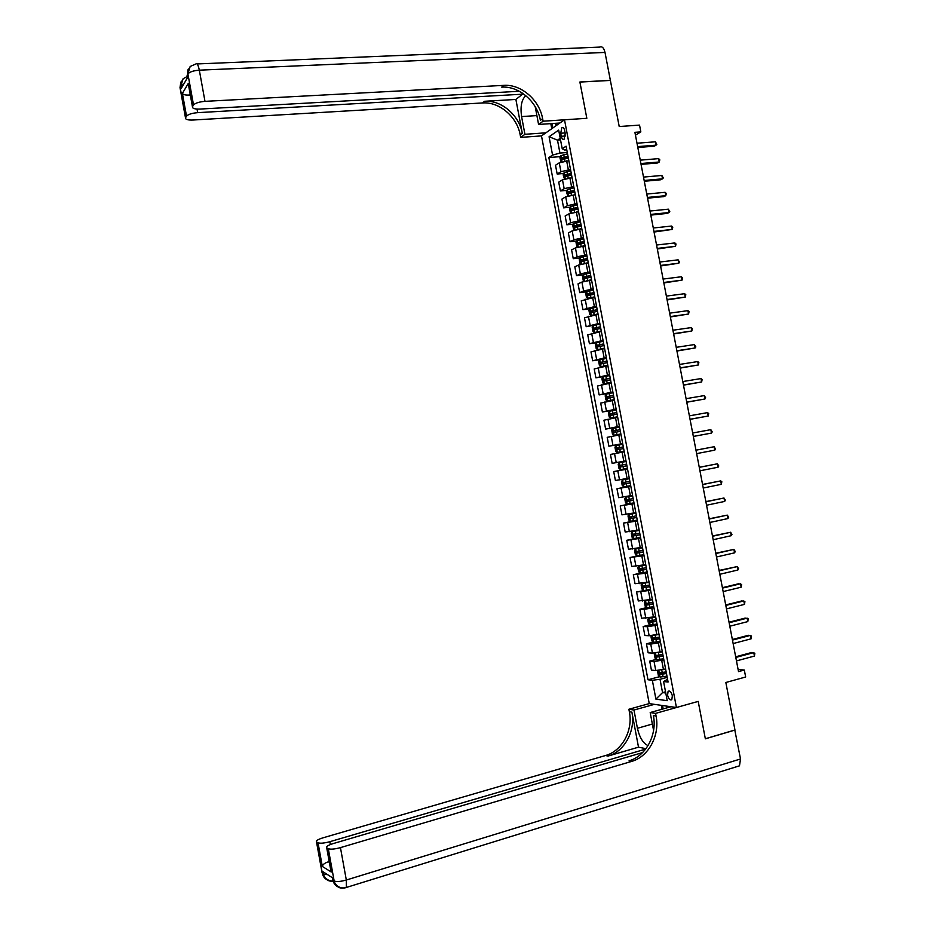 <?xml version="1.0" encoding="UTF-8"?>
<svg xmlns="http://www.w3.org/2000/svg" width="935" height="935" viewBox="0 0 935 935"><rect width="100%" height="100%" fill="white"/><g stroke="black" fill="none" stroke-linecap="round" stroke-linejoin="round"><path stroke-width="1.4" d="M672.358 695.804C671.272 691.994 669.857 690.474 668.116 691.269L667.555 695.184C668.642 698.994 670.056 700.502 671.797 699.719L672.358 695.804M635.449 135.189L640.837 131.893L634.9 132.314L738.521 671.611L744.318 670.021L745.663 676.998L725.84 682.492L734.957 729.99L705.341 738.755L698.2 701.39L676.437 707.514L564.506 119.785L541.494 135.891L649.241 703.611L628.893 709.256L629.36 711.757C633.229 730.258 622.067 751.085 605.553 755.515L322.937 837.842C317.982 839.396 315.843 840.74 316.498 841.862L322.376 873.442L323.522 874.178L323.101 871.806L332.509 877.801L332.953 880.221L334.157 880.992L328.302 848.699L326.899 847.893L331.27 872.028L322.306 866.418C322.727 864.513 324.749 862.97 328.384 861.813L329.354 862.397M197.075 63.942L599.744 47.101C602.14 46.107 603.905 47.884 605.003 52.418L610.368 80.363L579.887 81.999L586.829 118.301L579.91 82.07L610.38 80.433L619.215 126.529L639.54 125.103L640.837 131.893M560.708 133.249L561.28 136.288C561.9 138.824 562.835 139.794 564.097 139.233L565.243 133.6L564.658 130.538C564.05 128.013 563.115 127.031 561.865 127.604L560.708 133.249L565.114 132.934M676.437 707.514L649.241 703.611M560.229 138.286L557.494 140.133L559.948 153.083L552.573 155.093L548.857 157.548L648.002 679.78L659.642 676.659M552.573 155.093L549.079 136.744L558.674 130.117L562.216 148.735L564.611 150.021L566.785 149.857M667.567 679.324L663.581 681.533L668.081 682.036L566.084 146.187L562.216 148.735M663.581 681.533L667.216 700.666L655.914 699.135L652.338 680.271L648.002 679.78M559.866 123.023L538.583 124.46L543.106 121.211L586.829 118.301L564.506 119.785M744.318 670.021L738.112 669.472M560.533 139.911L557.494 140.133L549.079 136.744M665.521 691.783L662.553 692.601L665.755 692.999M567.288 152.51L559.948 153.083M568.842 160.668L559.259 162.842L555.507 165.25L557.178 174.039L563.735 173.478M570.525 169.515L560.93 171.678L557.178 174.039M572.08 177.685L562.484 179.836L558.721 182.15L560.392 190.939L566.996 190.331M573.763 186.532L564.167 188.671L560.392 190.939M575.317 194.702L565.71 196.841L561.935 199.061L563.606 207.85L570.256 207.208M577 203.561L567.393 205.688L563.606 207.85M578.566 211.742L568.947 213.858L565.149 215.985L566.82 224.786L573.529 224.096M580.249 220.613L570.63 222.717L566.82 224.786M581.804 228.794L572.185 230.898L568.363 232.92L570.034 241.733L576.801 240.996M583.498 237.677L573.88 239.757L570.034 241.733M585.053 245.87L575.434 247.939L571.589 249.879L573.26 258.691L580.074 257.908M586.748 254.752L577.117 256.809L573.26 258.691M588.314 262.945L578.672 265.002L574.815 266.837L576.486 275.673L583.358 274.843M589.997 271.84L580.366 273.885L576.486 275.673M591.563 280.044L581.921 282.078L578.04 283.831L579.712 292.667L586.654 291.778M593.258 288.938L583.604 290.972L579.712 292.667M594.824 297.155L581.266 300.825L582.949 309.672L589.938 308.737M596.518 306.061L582.949 309.672M598.084 314.289L584.492 317.83L586.175 326.689L599.966 324.164M599.779 323.194L586.175 326.689M601.345 331.434L587.729 334.859L589.412 343.718L596.951 342.619M603.04 340.352L589.412 343.718M604.606 348.58L590.967 351.899L592.65 360.77L601.275 359.461M606.312 357.509L592.65 360.77M607.879 365.76L594.204 368.951L595.899 377.833L607.294 376.034M609.585 374.69L595.899 377.833M611.151 382.941L597.453 386.026L599.136 394.909L612.998 392.63M612.857 391.882L599.136 394.909M614.424 400.145L600.702 403.102L602.385 411.996L616.235 409.635M616.13 409.086L602.385 411.996M617.708 417.361L603.952 420.201L605.635 429.107L619.473 426.664M619.402 426.313L605.635 429.107M620.98 434.588L607.201 437.323L608.895 446.217L622.722 443.693M622.687 443.552L608.895 446.217M624.264 451.827L610.45 454.445L612.144 463.363L616.235 462.615L614.54 453.662M625.971 460.803L616.235 462.615M627.549 469.089L613.711 471.591L627.525 468.938M629.255 478.065L615.405 480.508L613.711 471.591M630.833 486.364L616.971 488.748L630.774 486.013M632.551 495.351L618.666 497.677L616.971 488.748M634.129 503.649L620.232 505.917L634.024 503.1M635.847 512.649L621.927 514.846L620.232 505.917M637.425 520.959L623.493 523.097L637.273 520.199M639.131 529.958L625.199 532.038L623.493 523.097M640.72 538.279L626.766 540.301L637.939 537.87M642.438 547.291L628.46 549.254L626.766 540.301M644.016 555.612L630.038 557.517L638.535 555.612M645.734 564.635L631.733 566.47L630.038 557.517M647.324 572.956L633.311 574.745L640.755 573.038M649.042 581.991L635.017 583.709L633.311 574.745M650.631 590.324L636.583 591.995L650.444 589.342M652.349 599.358L638.289 600.96L636.583 591.995M653.939 607.703L644.133 609.34L639.867 609.246L646.775 607.575M655.657 616.738L641.574 618.234L639.867 609.246M657.247 625.094L647.429 626.707L643.151 626.52L649.977 624.825M658.965 634.14L649.147 635.753L644.858 635.508L643.151 626.52M660.554 642.497L650.737 644.098L646.436 643.818L653.203 642.088M662.085 651.613L652.455 653.144L648.142 652.805L646.436 643.818M663.873 659.923L654.044 661.501L649.72 661.115L656.417 659.362M665.603 668.992L655.774 670.547L651.426 670.126L649.72 661.115M667.193 677.361L660.016 679.301L662.553 692.601L655.914 699.135M548.857 157.548L560.486 156.624M652.338 680.271L660.016 679.301M637.81 147.485L654.278 146.199L656.043 145.17L637.647 146.608M655.388 141.804L656.837 144.352L656.043 145.17L655.388 141.804L636.992 143.219M561.082 162.024L559.936 157.828L560.918 155.666L567.533 153.819M568.024 156.402L562.017 157.933L562.332 159.558L568.34 158.027M563.373 159.184L563.758 157.793L568.106 156.799M638.792 152.569L639.213 154.801M641.059 164.373L657.515 162.982L659.28 161.989L640.896 163.531M658.626 158.623L659.806 159.815L659.28 161.989L658.626 158.623L640.241 160.154M644.308 181.261L660.741 179.777L662.518 178.83L644.157 180.478M661.875 175.464L663.312 177.966L662.518 178.83L661.875 175.464L643.502 177.089M647.558 198.173L663.979 196.595L665.767 195.684L647.417 197.449M665.112 192.306L666.293 193.452L665.767 195.684L665.112 192.306L646.763 194.048M571.332 177.744L572.056 177.58M564.436 178.994L563.15 174.728L564.144 172.601L570.771 170.789M571.262 173.372L565.231 174.88L565.558 176.505L571.566 175.009M566.598 176.142L566.972 174.74L571.332 173.746M641.948 169.013L642.38 171.245M574.23 194.807L575.294 194.573M567.802 195.988L566.365 191.652L567.37 189.56L573.996 187.771M574.487 190.354L568.445 191.85L568.784 193.463L574.803 191.991M569.847 193.113L570.221 191.675L574.558 190.705M645.103 185.457L645.536 187.69M577.082 211.894L578.531 211.579M571.156 213.005L570.362 212.654L569.59 208.587L570.595 206.518L577.234 204.777M577.725 207.36L571.671 208.832L572.021 210.445L578.04 208.996M573.085 210.094L573.4 208.669L577.795 207.687M648.271 201.925L648.703 204.157M650.807 215.108L667.216 213.414L669.016 212.537L650.678 214.419M668.361 209.171L669.799 211.637L669.016 212.537L668.361 209.171L650.024 211.029M579.864 229.005L581.769 228.596M574.522 230.033L573.587 229.613L572.804 225.545L573.798 223.547L580.471 221.782M580.962 224.377L574.896 225.826L575.247 227.439L581.278 226.013M576.334 227.1L576.615 225.651L581.021 224.68M651.438 218.393L651.87 220.637M557.634 124.589L554.923 123.362M558.207 123.139L557.646 124.589M670.313 706.638L668.467 707.152M180.186 88.591L180.887 86.043L181.297 88.322L187.526 77.617L187.105 75.303L187.912 73.923C189.653 71.878 193.452 70.628 199.319 70.172L204.987 101.354C199.12 101.857 195.298 103.06 193.533 104.989L187.912 73.923L190.156 66.478L195.801 64.001C197.075 62.925 198.243 64.983 199.319 70.172L605.003 52.418M525.844 95.697L525.599 95.861C521.531 99.811 520.199 106.719 521.578 116.571L524.932 134.301L520.655 137.387L520.199 134.944C517.125 116.852 499.372 101.599 482.565 102.944L192.914 120.031C187.818 120.194 185.34 119.481 185.492 117.868L180.011 87.609L180.864 82.07M538.583 124.46L535.217 106.742M543.106 121.211L542.627 118.687C539.425 99.951 521.157 84.08 503.871 85.365L204.987 101.354M522.361 93.103L522.572 94.19L197.682 112.656C191.944 113.158 188.215 114.339 186.521 116.174L182.395 93.395L188.367 83.285L188.917 87.259M515.886 99.449L522.314 133.413C519.229 115.25 501.429 99.951 484.575 101.284L515.886 99.449L522.572 94.19M188.367 83.285L192.575 106.52L193.533 104.989M192.575 106.52L192.446 106.777C192.283 108.46 194.796 109.22 199.996 109.068L519.299 91.268M545.876 132.817L524.932 134.301M541.494 135.891L520.655 137.387M181.437 81.123L180.128 87.352L185.609 117.635L186.521 116.174M190.132 93.956L189.478 95.019L190.296 94.856M542.627 118.687L540.383 120.311C537.193 101.658 518.972 85.845 501.733 87.13L503.871 85.365M189.478 95.019C185.749 95.3 183.4 94.762 182.395 93.395M551.767 128.703L550.808 123.642M551.907 123.56L552.76 128.013M555.635 123.677L556.021 125.722M734.968 730.06L705.352 738.825L698.2 701.39L655.564 713.393L656.054 715.988C660.063 735.155 648.656 756.754 631.698 761.382L340.445 847.624L346.324 880.022L740.508 758.975L734.805 730.036M654.418 704.347L633.965 710.039L637.425 728.295C639.563 737.54 643.105 743.302 648.048 745.604M633.965 710.039L628.893 709.256M638.512 747.17L631.885 712.154C635.753 730.726 624.568 751.611 608.019 756.064L638.512 747.17L645.968 748.69M655.564 713.393L650.187 712.552L653.577 730.434M322.306 866.418L318.029 842.774L316.684 842.003M318.029 842.774C320.238 843.569 324.176 843.218 329.845 841.699L330.359 844.55M645.641 749.11L329.845 841.699M740.508 758.975L739.48 765.835L737.388 766.478M670.956 706.731L650.187 712.552M642.602 752.581L333.199 843.58C328.162 845.17 325.999 846.561 326.701 847.741L326.899 847.893M328.302 848.699C330.604 849.541 334.66 849.179 340.445 847.624M329.214 861.661L328.384 861.813M656.054 715.988L653.378 715.567C657.363 734.665 645.98 756.181 629.068 760.798L631.698 761.382M330.417 868.253L331.27 872.028M662.109 709.209L661.384 705.352M662.541 705.516L663.184 708.905M666.398 706.077L666.749 707.912M654.056 232.044L672.265 229.426L653.939 231.412M671.611 226.048L672.779 227.147L672.265 229.426L671.611 226.048L653.284 228.011M657.317 249.002L675.514 246.314L657.212 248.418M674.871 242.936L676.028 244.012L675.514 246.314L674.871 242.936L656.557 245.017M660.577 265.972L678.775 263.226L660.472 265.435M678.12 259.837L679.546 262.256L678.775 263.226L678.12 259.837L659.818 262.034M663.838 282.954L682.036 280.138L663.745 282.475M681.381 276.76L682.538 277.8L682.036 280.138L681.381 276.76L663.09 279.062M667.111 299.948L685.297 297.073L667.029 299.516M684.642 293.695L685.799 294.712L685.297 297.073L684.642 293.695L666.374 296.115M582.563 246.15L585.018 245.624M577.877 247.074L576.813 246.583L576.03 242.504L577.024 240.54L583.721 238.811M584.211 241.405L578.122 242.843L578.484 244.456L584.515 243.042M579.583 244.117L579.84 242.656L584.258 241.686M654.605 234.884L655.038 237.128M584.959 263.366L588.255 262.677M581.243 264.137L580.039 263.565L579.268 259.486L580.284 257.499L586.958 255.851M587.449 258.446L581.348 259.872L581.722 261.473L587.764 260.082M582.844 261.145L583.054 259.673L587.507 258.703M657.772 251.386L658.205 253.63M586.689 280.757L591.504 279.74M590.593 280.173L591.551 279.974M584.597 281.225L583.276 280.558L582.493 276.479L583.522 274.528L590.207 272.915M590.698 275.498L584.574 276.912L584.959 278.513L591.014 277.146M586.093 278.186L586.28 276.702L590.745 275.743M660.952 267.901L661.384 270.145M588.781 298.136L594.753 296.816M592.942 297.4L594.8 297.026M587.951 298.323L586.502 297.564L585.731 293.485L586.736 291.615L593.456 289.979M593.947 292.573L587.811 293.964L588.208 295.565L594.263 294.209M589.366 295.25L589.517 293.742L593.994 292.795M664.13 284.439L664.563 286.683M596.705 307.066L590.008 308.62L588.968 310.502L589.74 314.592L591.306 315.446L598.014 313.903M594.87 314.733L598.049 314.09M597.208 309.66L591.049 311.028L591.458 312.629L597.512 311.308M592.638 312.313L592.743 310.806L597.243 309.859M667.31 300.976L667.742 303.232M670.372 316.965L688.557 314.031L670.301 316.579M687.903 310.642L689.06 311.635L688.557 314.031L687.903 310.642L669.647 313.167M593.258 325.684L592.206 327.542L592.989 331.633L594.555 332.509L601.263 331.002M594.555 332.509L595.7 332.346M596.331 332.217L601.298 331.177M600.457 326.759L594.286 328.115L594.695 329.716L600.773 328.407M595.911 329.4L595.981 327.881L600.492 326.934M670.488 317.538L670.921 319.793M673.644 333.982L691.83 330.99L673.586 333.666M691.175 327.601L692.321 328.582L691.83 330.99L691.175 327.601L672.931 330.242M603.215 341.275L596.507 342.759L595.443 344.594L596.226 348.685L597.804 349.596L604.524 348.124M597.804 349.596L604.548 348.264M603.718 343.881L597.535 345.214L597.956 346.803L604.033 345.518M599.183 346.499L599.218 344.968L603.741 344.033M673.667 334.111L674.1 336.366M676.917 351.034L695.102 347.972L676.87 350.754M694.448 344.571L695.85 346.897L695.102 347.972L694.448 344.571L676.215 347.329M606.476 358.409L599.756 359.858L598.692 361.658L599.475 365.76L601.018 366.684L607.785 365.258M599.732 359.905L601.018 366.684L607.808 365.386M606.979 361.015L600.784 362.324L601.205 363.914L607.294 362.651M602.479 363.621L602.467 362.067L607.002 361.132M677.209 350.987L677.291 352.951M680.201 368.086L698.375 364.966L680.154 367.864M697.72 361.565L698.854 362.511L698.375 364.966L697.72 361.565L679.5 364.44M609.749 375.543L603.005 376.969L601.941 378.745L602.724 382.836L604.314 383.817L611.046 382.415M604.314 383.817L611.069 382.508M610.239 378.161L604.022 379.446L604.466 381.048L610.555 379.797M605.775 380.744L605.705 379.178L610.263 378.254M680.633 368.016L680.481 369.547M683.473 385.15L701.647 381.971L683.45 384.986M700.993 378.57L702.127 379.493L701.647 381.971L700.993 378.57L682.784 381.55M613.009 392.7L606.266 394.091L605.19 395.832L605.973 399.935L607.563 400.951L614.318 399.572M607.563 400.951L614.33 399.642M613.512 395.318L607.283 396.592L607.727 398.181L613.816 396.966M609.082 397.889L608.954 396.311L613.524 395.4M683.906 385.08L683.672 386.167M686.758 402.237L704.932 398.988L686.734 402.12M704.265 395.587L705.668 397.854L704.932 398.988L704.265 395.587L686.08 398.684M610.824 418.097L617.591 416.753L610.824 418.097L609.223 417.057L608.44 412.943L609.491 411.283L610.789 418.074M609.491 411.283L616.282 409.881M616.773 412.487L610.532 413.749L610.987 415.339L617.088 414.135M612.39 415.046L612.203 413.457L616.784 412.545M687.19 402.167L686.863 402.798M690.042 419.336L708.204 416.028L690.03 419.266M707.55 412.615L708.683 413.504L708.204 416.028L707.55 412.615L689.375 415.841M693.338 436.458L711.488 433.08L693.326 436.435M710.834 429.668L712.225 431.888L711.488 433.08L710.834 429.668L692.671 432.998M695.967 450.179L714.118 446.731L714.784 450.144L696.633 453.615M695.967 450.156L714.118 446.731L715.509 448.94L714.784 450.144M699.275 467.371L717.414 463.807L718.068 467.219L699.941 470.808M699.263 467.29L717.414 463.807L718.793 465.992L718.068 467.219M702.582 484.575L720.698 480.894L721.364 484.318L703.249 488.012M702.559 484.447L720.698 480.894L721.82 481.7L721.364 484.318M705.89 501.791L723.994 498.004L724.66 501.429L706.556 505.239M705.855 501.616L723.994 498.004L725.373 500.155L724.66 501.429M709.197 519.03L727.29 515.127L727.956 518.551L709.864 522.478M709.162 518.796L727.29 515.127L728.669 517.254L727.956 518.551M712.517 536.281L730.597 532.26L731.252 535.685L713.183 539.729M712.458 536L730.597 532.26L731.965 534.364L731.252 535.685M715.836 553.543L733.893 549.406L734.559 552.842L716.502 557.003M715.766 553.216L733.893 549.406L735.261 551.498L734.559 552.842M719.155 570.829L737.201 566.575L737.867 570.011L719.821 574.289M719.085 570.443L737.201 566.575L738.568 568.644L737.867 570.011M722.474 588.127L740.508 583.756L741.174 587.192L723.141 591.586M722.393 587.683L738.533 583.779L741.607 584.422L741.174 587.192M725.805 605.436L743.828 600.948L744.482 604.384L726.472 608.895M725.712 604.945L741.841 600.924L744.914 601.602L744.482 604.384M729.136 622.757L747.135 618.152L747.801 621.6L729.803 626.216M729.031 622.219L745.148 618.093L748.222 618.783L747.801 621.6M732.467 640.089L750.454 635.379L751.121 638.815L733.133 643.56M732.35 639.505L748.456 635.274L751.541 635.987L751.121 638.815M735.798 657.445L753.774 652.607L754.44 656.054L736.464 660.916M735.67 656.802L751.763 652.478L754.849 653.203L754.44 656.054M614.096 435.254L620.863 433.945L614.096 435.254L612.483 434.179L611.7 430.065L612.764 428.429L619.554 427.061M620.045 429.679L613.792 430.918L614.248 432.508L620.361 431.327M615.733 432.215L615.452 430.626L620.057 429.714M612.787 428.394L614.05 435.231M616.048 445.563L617.322 452.4L624.136 451.149L617.357 452.435L615.744 451.325L614.961 447.21L616.025 445.598L622.827 444.265M623.318 446.883L617.053 448.099L617.521 449.688L623.633 448.531M619.11 449.384L618.713 447.795L623.329 446.895M620.583 469.592L619.297 462.778L626.099 461.481L619.321 462.743L618.222 464.356L619.005 468.482L620.583 469.592L627.408 468.377M623.049 466.471L626.917 465.759L622.523 466.553L621.974 464.987L620.314 465.303L620.793 466.892L623.049 466.471L623.551 469.089M626.602 464.099L620.314 465.303M629.372 478.685L622.593 479.935L621.483 481.525L622.266 485.651L623.902 486.819L630.693 485.616M622.593 479.935L629.384 478.708M629.886 481.338L623.575 482.518L624.066 484.096L630.19 482.986M630.19 482.951L625.796 483.757L625.235 482.191M632.656 495.912L625.866 497.151L624.755 498.706L625.538 502.831L627.128 504.012L633.977 502.866M625.866 497.151L632.668 495.959M633.159 498.577L626.847 499.746L627.338 501.324L633.474 500.237M633.462 500.178L629.068 500.973L628.18 499.98M627.128 504.012L625.831 497.186M635.94 513.14L629.138 514.379L628.016 515.91L628.811 520.035L630.412 521.239L637.261 520.129M629.138 514.379L635.952 513.221M636.454 515.851L630.12 516.985L630.622 518.574L636.77 517.499M636.747 517.417L632.34 518.212L631.452 517.242M630.412 521.239L629.115 514.414M705.656 500.587L706.287 501.522M639.224 530.402L632.422 531.618L631.289 533.114L632.083 537.251L633.731 538.525L640.557 537.415M632.422 531.618L639.236 530.496M639.739 533.125L633.392 534.247L633.907 535.825L640.054 534.785M640.031 534.68L635.625 535.451L634.725 534.516M708.87 517.312L709.583 518.715M642.509 547.665L635.706 548.88L634.573 550.341L635.356 554.478L637.015 555.787L643.853 554.712M636.969 555.752L635.671 548.915L642.532 547.781M643.035 550.411L636.677 551.51L637.191 553.099L643.35 552.082M643.327 551.954L638.909 552.714L638.009 551.802M712.084 534.049L712.739 535.942M645.793 564.95L638.991 566.154L637.845 567.58L638.64 571.729L640.3 573.062L647.137 572.021M638.991 566.154L645.828 565.091M646.33 567.72L639.949 568.796L640.475 570.385L646.646 569.38M646.611 569.24L642.193 569.988L641.305 569.099M715.31 550.797L715.742 553.076M644.086 583.054L649.089 582.248M643.362 583.183L649.124 582.411M642.24 583.475L641.129 584.842L641.913 588.98L643.584 590.359L642.275 583.44M649.626 585.041L643.233 586.105L643.771 587.683L649.942 586.712M649.907 586.537L645.489 587.285L644.589 586.409M718.524 567.557L718.968 569.836M652.42 599.744L645.571 600.737L644.414 602.105L645.197 606.254L646.88 607.668L653.74 606.686M649.241 600.095L652.385 599.557M652.922 602.385L646.517 603.414L647.055 605.003L653.238 604.045M653.203 603.846L648.773 604.594L647.885 603.729M721.75 584.34L722.194 586.619M648.773 618.152L647.698 619.391L648.493 623.54L650.176 624.989L657.048 624.042M649.661 618.023L655.727 617.1M653.834 617.193L655.68 616.878M656.23 619.73L649.813 620.746L650.351 622.336L656.545 621.401M656.499 621.179L652.069 621.915L651.181 621.074M724.976 601.135L725.42 603.414M651.976 635.578L650.994 636.7L651.777 640.849L653.471 642.322L660.355 641.41M654.173 635.251L659.023 634.456M658.041 634.386L658.988 634.222M659.526 637.097L653.097 638.091L653.658 639.68L659.853 638.769M659.806 638.523L655.365 639.248L654.477 638.418M728.201 617.942L728.646 620.221M655.19 653.027L654.278 654.009L655.073 658.17L656.767 659.678L663.663 658.801M659.023 652.385L662.342 651.835M662.845 654.488L656.393 655.458L656.954 657.048L663.16 656.148M663.102 655.891L658.672 656.592L657.784 655.786M731.439 634.76L731.883 637.051M658.392 670.477L657.574 671.342L658.369 675.502L660.075 677.045L666.971 676.192M663.172 669.635L665.65 669.238M666.152 671.879L659.701 672.826L660.262 674.415L666.468 673.551M666.41 673.258L661.968 673.96L661.092 673.165M734.676 651.601L735.109 653.881M568.328 169.702L566.645 160.843M571.566 186.731L569.883 177.872M574.815 203.772L573.12 194.912M578.052 220.835L576.369 211.965M581.301 237.911L579.618 229.028M584.562 254.998L582.867 246.115M587.811 272.108L586.116 263.202M591.072 289.219L589.377 280.313M594.333 306.353L592.638 297.447M597.594 323.498L595.899 314.581M600.854 340.667L599.16 331.738M604.127 357.836L602.432 348.907M607.399 375.029L605.693 366.088M610.672 392.244L608.965 383.292M613.956 409.46L612.25 400.507M617.229 426.699L615.522 417.735M620.513 443.95L618.806 434.974M623.797 461.212L622.091 452.236M627.093 478.498L625.375 469.51M630.377 495.795L628.671 486.796M633.673 513.105L631.955 504.094M636.969 530.425L635.251 521.414M640.265 547.77L638.558 538.747M643.572 565.126L641.854 556.091M646.88 582.493L645.162 573.459M650.187 599.873L648.469 590.838M653.495 617.275L651.777 608.229M656.814 634.69L655.084 625.632M660.133 652.116L658.404 643.058M663.453 669.565L661.723 660.496M560.93 171.678L559.259 162.842M564.167 188.671L562.484 179.836M567.393 205.688L565.71 196.841M570.63 222.717L568.947 213.858M573.88 239.757L572.185 230.898M577.117 256.809L575.434 247.939M580.366 273.885L578.672 265.002M583.604 290.972L581.921 282.078M586.864 308.071L585.17 299.177M590.114 325.181L588.419 316.275M593.374 342.303L591.68 333.398M596.624 359.449L594.929 350.531M599.896 376.606L598.19 367.689M603.157 393.787L601.462 384.846M606.418 410.968L604.723 402.027M609.69 428.172L607.995 419.219M612.963 445.387L611.268 436.435M619.519 479.865L617.813 470.901M622.803 497.128L621.097 488.152M626.088 514.402L624.381 505.414M629.372 531.688L627.665 522.7M632.656 548.997L630.95 539.998M635.952 566.318L634.246 557.307M639.248 583.65L637.541 574.639M642.544 601.006L640.837 591.984M645.851 618.362L644.133 609.34M649.147 635.753L647.429 626.707M652.455 653.144L650.737 644.098M655.774 670.547L654.044 661.501M565.383 135.984L561.28 136.288M560.895 155.724L562.04 161.708M564.53 158.88L564.939 161.054M563.723 154.672L564.214 157.255M563.782 157.781L562.029 157.922M564.121 172.659L565.278 178.737M567.755 175.838L568.176 178.082M566.949 171.631L567.44 174.214M566.996 174.728L565.254 174.88M567.335 189.606L568.515 195.777M570.981 192.82L571.425 195.135M570.186 188.613L570.677 191.196M570.221 191.675L568.48 191.839M570.572 206.577L571.752 212.829M574.219 209.814L574.674 212.187M573.412 205.606L573.903 208.189M573.447 208.645L571.706 208.821M573.798 223.547L575.002 229.893M577.456 226.831L577.923 229.262M576.65 222.612L577.14 225.195M576.685 225.627L574.943 225.814M522.314 133.413L520.199 134.944M484.575 101.284L482.565 102.944M197.028 109.079L197.682 112.656M187.175 76.623L188.461 68.909M187.117 76.553L183.096 78.762L180.887 86.043L183.763 84.092M536.9 115.589L521.578 116.571M631.885 712.154L629.36 711.757M608.019 756.064L605.553 755.515M327.589 874.669L323.522 874.178L323.872 875.546C325.812 879.262 328.875 881.086 333.059 881.027M316.498 841.862L322.037 872.484M333.105 881.156C328.676 881.611 325.602 879.753 323.872 875.546L322.727 874.798C323.861 877.848 325.929 879.706 328.956 880.373M346.324 880.022C340.539 881.635 336.483 881.95 334.157 880.992L334.52 882.395C337.173 887.081 341.123 888.788 346.347 887.514L346.324 880.022M332.579 879.192L333.304 881.611L334.52 882.395C336.565 887.151 340.095 888.975 345.108 887.841L739.48 765.835M332.311 877.673L333.304 881.611C334.473 884.755 336.612 886.66 339.732 887.327M652.361 724.041L637.425 728.295M577.024 240.54L578.251 246.98M580.693 243.848L581.173 246.349M579.887 239.629L580.378 242.212M579.922 242.632L578.169 242.819M580.261 257.557L581.5 264.079M583.931 260.888L584.422 263.46M583.136 256.657L583.627 259.252M583.148 259.638L581.406 259.837M583.498 274.574L584.761 281.19M587.18 277.94L587.671 280.535M586.374 273.71L586.864 276.304M586.397 276.666L584.655 276.877M586.736 291.615L588.01 298.312M590.429 295.004L590.92 297.599M589.623 290.773L590.114 293.368M589.634 293.707L587.893 293.929M589.985 308.667L591.271 315.422M593.678 312.091L594.169 314.686M592.872 307.849L593.363 310.443M592.883 310.759L591.142 310.993M593.222 325.731L594.508 332.486M596.927 329.178L597.418 331.785M596.121 324.936L596.612 327.542M596.121 327.823L594.391 328.068M596.472 342.806L597.757 349.573M600.188 346.289L600.679 348.895M599.37 342.046L599.873 344.653M599.37 344.91L597.64 345.167M603.437 363.423L603.94 366.017M602.631 359.169L603.133 361.775M602.631 362.009L600.889 362.277M602.981 377.015L604.267 383.794M606.698 380.557L607.201 383.163M605.892 376.302L606.394 378.909M605.88 379.119L604.15 379.4M606.242 394.138L607.528 400.928M609.971 397.714L610.462 400.32M609.153 393.46L609.655 396.066M609.141 396.253L607.411 396.533M613.231 414.883L613.734 417.489M612.425 410.617L612.916 413.235M612.402 413.399L610.672 413.691M616.504 432.063L616.995 434.682M615.686 427.798L616.188 430.416M615.662 430.556L613.933 430.86M619.776 449.256L620.267 451.874M618.958 444.99L619.461 447.608M618.935 447.725L617.205 448.04M622.231 462.206L622.733 464.824M622.523 466.553L620.793 466.892M622.558 479.982L623.855 486.796M626.321 483.699L626.824 486.317M625.515 479.433L626.006 482.051M625.796 483.757L624.066 484.096M629.606 500.95L630.108 503.568M628.788 496.672L629.29 499.29M629.068 500.973L627.338 501.324M632.89 518.2L633.392 520.83M632.072 513.923L632.574 516.541M632.34 518.212L630.622 518.574M632.387 531.664L633.685 538.49M636.174 535.475L636.677 538.104M635.356 531.185L635.858 533.815M635.625 535.451L633.907 535.825M639.47 552.76L639.961 555.39M638.652 548.471L639.154 551.101M638.909 552.714L637.191 553.099M638.956 566.189L640.253 573.026M642.754 570.058L643.257 572.688M641.936 565.768L642.438 568.398M642.193 569.988L640.475 570.385M646.05 587.379L646.553 590.008M645.232 583.078L645.734 585.719M645.489 587.285L643.771 587.683M645.536 600.773L646.833 607.633M649.346 604.711L649.848 607.341M648.528 600.41L649.03 603.04M648.773 604.594L647.055 605.003M648.843 618.14L650.129 624.954M652.653 622.055L653.144 624.697M651.824 617.754L652.326 620.384M652.069 621.915L650.351 622.336M652.151 635.555L653.425 642.287M655.949 639.411L656.452 642.053M655.131 635.11L655.634 637.752M655.365 639.248L653.658 639.68M655.47 652.992L656.732 659.642M659.257 656.791L659.759 659.432M658.439 652.513L658.941 655.119M658.672 656.592L656.954 657.048M658.778 670.43L660.028 676.998M662.564 674.182L663.067 676.823M661.758 669.963L662.249 672.51M661.968 673.96L660.262 674.415M669.238 690.965L668.116 691.269M563.01 127.522L561.865 127.604M563.758 157.793L562.017 157.933M566.972 174.74L565.231 174.88M570.186 191.698L568.445 191.85M573.4 208.669L571.671 208.832M576.615 225.651L574.896 225.826M192.446 106.777L188.344 84.103M187.397 77.85L187.853 69.891M330.967 871.303L326.701 847.741M579.84 242.656L578.122 242.843M583.054 259.673L581.348 259.872M586.28 276.702L584.574 276.912M589.517 293.742L587.811 293.964M592.743 310.806L591.049 311.028M595.981 327.881L594.286 328.115M599.218 344.968L597.535 345.214M602.467 362.067L600.784 362.324M605.705 379.178L604.022 379.446M608.954 396.311L607.283 396.592M612.203 413.457L610.532 413.749M615.452 430.614L613.792 430.918M618.713 447.795L617.053 448.099M625.164 482.203L623.575 482.518M627.771 499.559L626.847 499.746M630.798 516.845L630.12 516.985"/></g></svg>
